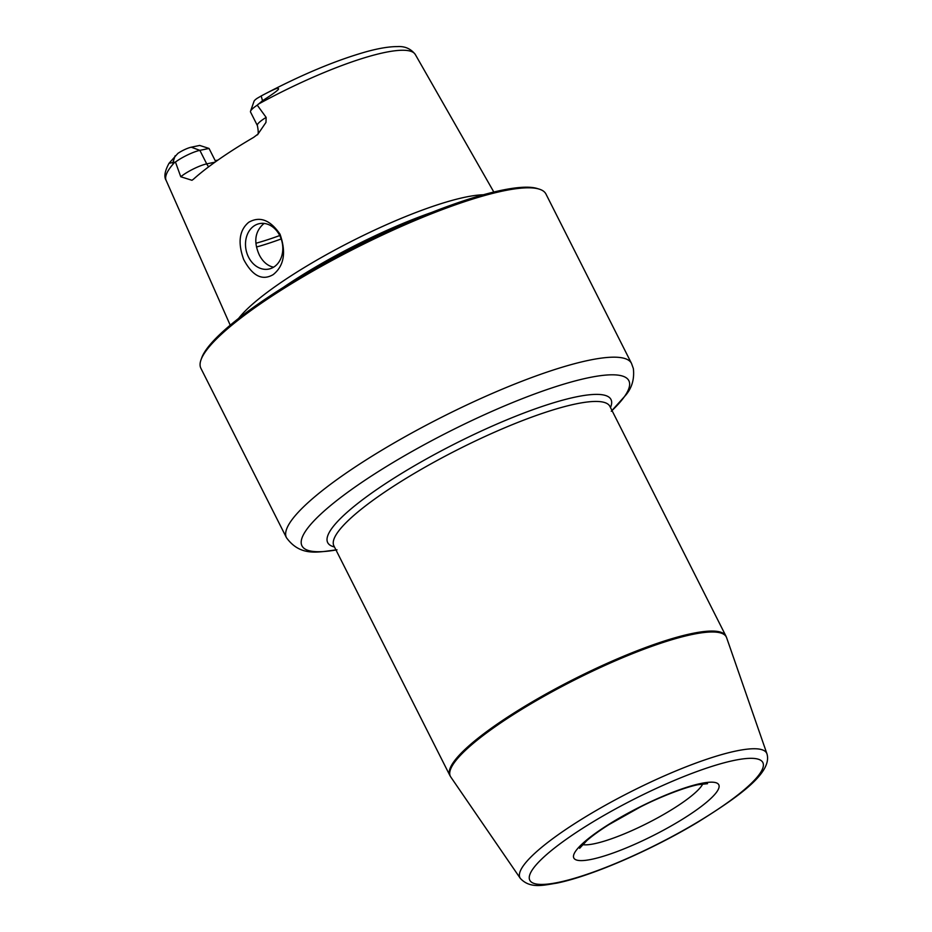 <?xml version="1.0" encoding="UTF-8"?>
<svg xmlns="http://www.w3.org/2000/svg" width="932" height="932" viewBox="0 0 932 932"><rect width="100%" height="100%" fill="white"/><g stroke="black" fill="none" stroke-linecap="round" stroke-linejoin="round"><path stroke-width="1.4" d="M200.963 359.962L201.661 357.981A191.736 37.245 -26.8 0 1 258.781 303.587A191.736 37.245 153.2 0 1 537.17 188.497L539.185 189.114A193.285 37.548 153.2 0 0 258.548 305.137A193.285 37.548 -26.8 0 0 200.963 359.962A193.285 37.548 -26.8 0 0 200.904 368.326L286.462 537.694C300.885 557.557 319.513 551.709 336.988 549.81M483.405 194.765A148.095 28.764 153.2 0 0 277.887 284.644A148.095 28.764 -26.8 0 0 238.604 318.418M273.192 274.614C262.253 281.033 252.409 275.977 243.671 259.457C237.602 242.6 239.279 230.204 248.716 222.294C259.807 215.944 270.245 219.905 280.019 234.2C286.38 252.362 284.097 265.841 273.192 274.614M266.144 117.409A18.395 3.577 -26.8 0 0 257.372 125.552L250.533 112.015A18.395 3.577 -26.8 0 1 250.545 111.223L254.028 101.297A10.671 2.074 -26.8 0 1 257.046 98.384L261.181 95.973C272.726 89.81 278.365 87.34 278.085 88.563C280.287 88.622 275.103 92.676 262.509 100.714L257.255 105.165L266.144 117.409L265.97 122.407L257.978 134.103L253.632 137.377A140.965 27.378 153.2 0 0 219.206 159.197A140.965 27.378 153.2 0 0 193.448 179.212L191.957 180.284L180.773 176.754L175.449 162.04L169.018 163.298L177.907 153.384A10.671 2.074 153.2 0 1 191.258 147.198L199.867 150.355A18.395 3.577 153.2 0 0 175.449 162.04M248.564 257.174A23.195 18.43 -101.8 0 0 268.882 269.057A23.195 18.43 -101.8 0 0 279.728 235.516A23.195 18.43 -101.8 0 0 259.411 223.645A23.195 18.43 -101.8 0 0 248.564 257.174M264.292 223.447L263.313 224.076C254.902 231.777 253.562 242.064 259.294 254.937C262.463 261.123 266.703 265.084 272.004 266.808L273.624 267.169M191.258 147.198L199.693 145.439L209.036 148.444L215.711 161.655M262.509 100.714L261.181 95.973L262.113 95.472C300.966 74.933 335.8 60.324 366.614 51.644C378.94 48.278 389.133 46.588 397.195 46.6C404.838 46.064 410.872 48.709 415.311 54.51A139.59 27.11 153.2 0 0 258.071 104.291M215.21 160.654A104.978 20.387 153.2 0 0 217.913 160.094M209.036 148.444L199.867 150.355L206.706 163.892A18.395 3.577 153.2 0 0 180.773 176.754M250.545 111.223A18.395 3.577 -26.8 0 1 257.255 105.165M286.462 537.694A193.285 37.548 153.2 0 1 389.704 445.531A193.285 37.548 153.2 0 1 588.803 360.3A193.285 37.548 -26.8 0 1 631.5 363.398L545.954 194.031A193.285 37.548 153.2 0 0 539.185 189.114M381.654 234.06A146.545 28.461 153.2 0 0 330.615 259.842M431.924 212.345A146.708 28.496 153.2 0 0 283.305 287.417M230.227 325.198L166.129 180.389A139.59 27.11 -26.8 0 1 174.901 162.098M256.498 247.003A123.7 24.022 153.2 0 0 281.184 238.953M255.916 243.264A121.766 23.65 153.2 0 0 279.74 235.54M175.134 155.784L172.723 163.123M214.989 162.168L206.706 163.892A11.592 9.215 -101.8 0 0 208.686 166.781M335.974 549.997A183.115 35.567 153.2 0 1 360.404 483.335A183.115 35.567 153.2 0 1 588.395 377.775A183.115 35.567 -26.8 0 1 612.021 410.558M610.483 407.517A158.696 30.826 -26.8 0 0 575.929 396.95A158.696 30.826 153.2 0 0 398.057 475.623A158.696 30.826 153.2 0 0 334.448 546.956M449.876 775.482L333.889 545.849A154.63 30.034 153.2 0 1 416.488 472.128A154.63 30.034 153.2 0 1 575.766 403.94A154.63 30.034 -26.8 0 1 609.924 406.422L725.923 636.043A154.63 30.034 153.2 0 0 691.765 633.562A154.63 30.034 153.2 0 0 532.475 701.749A154.63 30.034 153.2 0 0 449.876 775.482L450.785 777.008A154.561 30.022 153.2 0 1 531.298 703.602A154.561 30.022 153.2 0 1 692.161 634.482A154.561 30.022 -26.8 0 1 726.611 637.674L725.923 636.043M450.785 777.008L520.336 878.41A138.192 26.842 153.2 0 1 592.321 812.774A138.192 26.842 153.2 0 1 736.152 750.982A138.192 26.842 -26.8 0 1 766.954 753.837L726.611 637.674M733.973 760.442A130.527 25.35 153.2 0 0 568.73 837.565A130.527 25.35 153.2 0 0 558.629 882.324A130.527 25.35 153.2 0 0 723.884 805.213A130.527 25.35 153.2 0 0 733.973 760.442M700.829 783.486A81.177 15.762 153.2 0 0 598.053 831.449A81.177 15.762 153.2 0 0 591.773 859.292A81.177 15.762 153.2 0 0 694.55 811.329A81.177 15.762 153.2 0 0 700.829 783.486M702.833 783.87A69.585 13.514 153.2 0 1 658.714 817.248A69.585 13.514 153.2 0 1 594.441 843.716A69.585 13.514 -26.8 0 1 582.558 844.625M415.311 54.51L493.832 192.039M166.129 180.389C163.811 176.835 164.778 171.139 169.018 163.298M257.372 125.552C258.56 131.587 258.49 134.709 257.185 134.919M611.276 411.268L625.698 395.215C631.954 387.887 634.506 379.009 633.364 368.583L631.5 363.398M520.336 878.41C530.203 889.012 543.368 885.225 556.788 883.128C591.331 876.185 651.398 850.112 697.8 822.175C736.967 797.734 772.779 773.071 766.954 753.837M579.634 848.295L586.985 840.443C592.391 835.748 599.672 830.482 608.841 824.669L640.098 807.112C656.909 798.421 682.97 787.715 698.068 784.686L707.528 783.696"/></g></svg>
